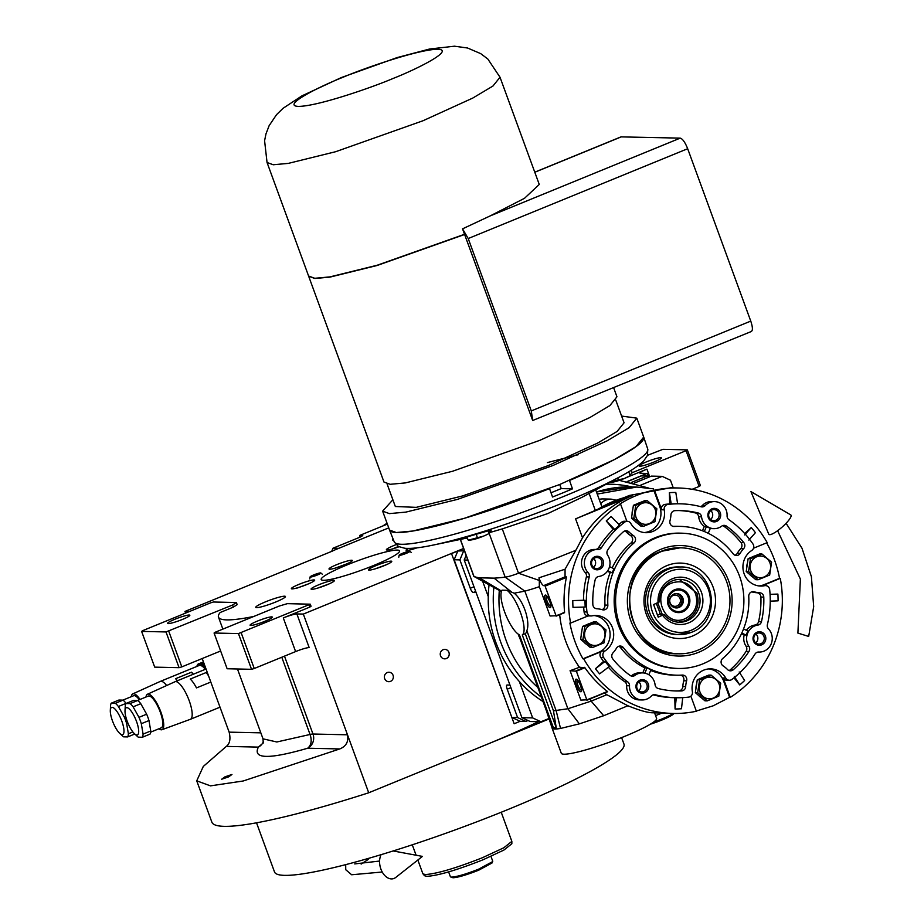 <?xml version="1.0" encoding="UTF-8"?>
<svg xmlns="http://www.w3.org/2000/svg" width="924" height="924" viewBox="0 0 924 924"><rect width="100%" height="100%" fill="white"/><g stroke="black" fill="none" stroke-linecap="round" stroke-linejoin="round"><path stroke-width="1.39" d="M275.629 602.044A15.789 1.917 -20.1 0 0 285.435 596.5A15.789 1.917 -20.1 0 0 265.581 601.813A15.789 1.917 -20.1 0 0 255.775 607.357A15.789 1.917 -20.1 0 0 275.629 602.044M296.87 613.94L309.17 647.574A11.273 1.374 -20.1 0 0 295.611 651.582L283.298 617.937A11.273 1.374 159.9 0 1 296.87 613.94L303.326 614.079L368.711 792.78A227.789 27.662 159.9 0 1 211.862 822.164L196.731 780.838L203.292 766.458L226.322 746.396C229.845 743.739 230.792 738.981 229.14 732.143L202.206 658.535M631.358 482.467L647.1 476.022L641.36 475.895L627.384 481.612L646.996 473.434L627.13 481.566L646.996 473.434L640.54 473.296A11.273 1.374 159.9 0 1 639.916 473.088A11.273 1.374 159.9 0 1 646.927 469.126L649.734 476.807M528.054 720.535L525.883 721.425L520.143 721.298L514.16 723.746L451.478 553.453L463.617 548.486L303.326 614.079M619.426 480.376L620.05 480.122M628.297 476.749L646.927 469.126M189.408 611.526L184.962 611.434L332.813 550.923M236.394 602.517L213.432 602.009L210.73 602.806L142.897 630.572L141.615 631.404L166.008 631.947L232.559 605.024L236.394 602.517L237.156 604.619L233.333 607.126L220.178 612.496A151.109 18.353 -20.1 0 0 218.48 617.116A151.109 18.353 -20.1 0 0 253.834 616.435M310.279 604.181L287.318 603.661L279.187 606.063L215.338 632.189L214.068 633.021L238.45 633.575L310.279 604.181L311.042 606.283L309.771 607.114L283.298 617.937M393.15 539.166A9.021 1.097 -20.1 0 0 392.481 539.916A9.021 1.097 -20.1 0 0 392.977 540.078L393.52 540.09M326.68 584.938A12.405 1.502 -20.1 0 0 334.384 580.595A12.405 1.502 -20.1 0 0 318.792 584.765A12.405 1.502 -20.1 0 0 311.088 589.119A12.405 1.502 -20.1 0 0 326.68 584.938M306.953 584.499A12.405 1.502 -20.1 0 0 314.657 580.145A12.405 1.502 -20.1 0 0 299.064 584.326A12.405 1.502 -20.1 0 0 291.36 588.669A12.405 1.502 -20.1 0 0 306.953 584.499M344.606 564.83A12.405 1.502 -20.1 0 0 352.31 560.487A12.405 1.502 -20.1 0 0 336.706 564.656A12.405 1.502 -20.1 0 0 329.002 569.011A12.405 1.502 -20.1 0 0 344.606 564.83M396.026 544.663A12.405 1.502 -20.1 0 0 394.086 545.437A12.405 1.502 -20.1 0 0 386.382 549.78A12.405 1.502 -20.1 0 0 398.96 546.777M408.304 548.429A12.405 1.502 -20.1 0 0 406.11 550.23A12.405 1.502 -20.1 0 0 417.013 547.828M384.049 565.719A12.405 1.502 -20.1 0 0 391.753 561.365A12.405 1.502 -20.1 0 0 376.16 565.546A12.405 1.502 -20.1 0 0 368.457 569.889A12.405 1.502 -20.1 0 0 384.049 565.719M347.112 564.887A41.719 5.07 -20.1 0 0 321.194 579.521A41.719 5.07 -20.1 0 0 373.654 565.488A41.719 5.07 -20.1 0 0 399.561 550.843A41.719 5.07 -20.1 0 0 347.112 564.887M390.482 681.381A4.736 4.493 91.3 0 0 388.981 672.233A4.736 4.493 91.3 0 0 384.453 677.789A4.736 4.493 91.3 0 0 390.482 681.381M446.35 658.523A4.736 4.493 91.3 0 0 444.837 649.376A4.736 4.493 91.3 0 0 440.309 654.931A4.736 4.493 91.3 0 0 446.35 658.523M549.318 718.86L368.711 792.78M631.242 470.235L632.155 472.73L686.058 450.693L699.133 486.44L692.145 489.293M686.058 450.693L687.329 449.861L662.947 449.318L647.539 455.313M184.962 611.434L185.574 613.097M232.559 605.024L233.333 607.126M168.722 631.15L181.797 666.885L220.64 650.993M281.785 657.241L310.048 734.476L276.83 741.984L263.017 738.842L263.225 743.058M308.997 605.012L309.771 607.114M241.164 632.767L254.25 668.514L295.611 651.582M254.25 668.514L251.536 669.311L227.142 668.757L214.068 633.021M284.477 656.132L312.97 734.026L347.493 734.799C348.729 741.625 346.154 746.338 339.766 748.937L243.208 780.988L210.499 785.862L196.731 780.838M687.329 449.861L700.415 485.597L699.133 486.44M653.996 462.035A11.839 1.444 159.9 0 1 639.119 466.019A11.839 1.444 159.9 0 1 646.465 461.861A11.839 1.444 159.9 0 1 661.353 457.877A11.839 1.444 159.9 0 1 653.996 462.035M181.797 666.885L179.083 667.682L154.701 667.14L141.615 631.404M182.478 619.403A11.839 1.444 159.9 0 1 167.59 623.388A11.839 1.444 159.9 0 1 174.948 619.23A11.839 1.444 159.9 0 1 189.836 615.245A11.839 1.444 159.9 0 1 182.478 619.403M166.008 631.947L179.083 667.682M339.766 748.937L307.704 748.221A11.273 10.695 -88.7 0 0 312.97 734.026A11.273 1.374 -20.1 0 0 310.048 734.476C312.116 740.54 311.33 745.125 307.704 748.221C268.872 759.47 252.437 759.101 258.385 747.112L226.322 746.396M263.259 742.954L258.385 747.112A11.273 10.695 -88.7 0 0 263.479 741.487M264.969 621.251A11.839 1.444 159.9 0 1 250.092 625.236A11.839 1.444 159.9 0 1 257.438 621.078A11.839 1.444 159.9 0 1 272.326 617.093A11.839 1.444 159.9 0 1 264.969 621.251M238.45 633.575L251.536 669.311M225.017 776.807L231.947 774.474L228.598 776.888L221.679 779.221L225.017 776.807M538.484 721.702A186.059 22.592 159.9 0 1 484.95 745.206M621.609 737.606L623.966 744.063A186.059 22.592 159.9 0 1 508.419 809.332A186.059 22.592 159.9 0 1 274.509 871.944L256.526 822.81M490.979 856.398L492.735 861.214L492.018 863.004L478.759 870.165C466.839 874.866 458.258 877.407 452.991 877.777L450.381 876.714L448.614 871.898M492.688 861.584L478.736 869.126C466.193 874.069 457.149 876.737 451.605 877.13L450.658 876.968M511.85 843.739L503.88 850.08L482.894 859.84C457.01 870.05 438.357 875.559 426.923 876.356L424.52 875.721L422.846 873.677L417.844 860.013M501.235 812.242L511.85 841.383L503.742 847.816L482.386 857.738C456.052 868.133 437.064 873.734 425.433 874.543L422.984 873.896M398.394 546.488L392.619 548.891M346.974 563.813L335.239 568.11M309.806 583.367L296.662 588.241M329.048 583.922L317.325 588.218M386.428 564.703L374.694 568.999M415.315 548.013L412.347 549.33M399.145 555.208A5.729 0.693 -20.1 0 1 402.702 553.245A5.729 0.693 159.9 0 1 409.863 551.282A5.729 0.693 159.9 0 1 406.341 553.326A5.729 0.693 -20.1 0 1 399.145 555.208L398.775 557.23M405.705 553.314L408.015 552.009L403.338 553.257L401.028 554.562L405.705 553.314M320.836 572.972A5.729 0.693 -20.1 0 1 317.313 575.017A5.729 0.693 159.9 0 1 310.106 576.888A5.729 0.693 159.9 0 1 313.675 574.936A5.729 0.693 -20.1 0 1 320.836 572.972L322.43 574.289M314.31 574.947L312 576.253L316.678 575.005L318.988 573.7L314.31 574.947M520.143 721.298L511.85 717.44L517.59 717.567L507.195 689.189A4.516 1.328 67.7 0 1 506.929 685.042A4.516 1.328 67.7 0 1 507.091 685.007L509.967 685.077L476.114 592.573L473.25 592.515A4.516 1.328 67.7 0 1 470.27 588.276L459.886 559.898L454.146 559.759L457.819 551.004L463.663 548.625L451.836 553.453M457.819 551.004L464.449 550.773M511.85 717.44L454.146 559.759M649.226 477.015L647.1 476.022M463.559 551.131L459.886 559.898M517.59 717.567L525.883 721.425M647.354 473.446L648.533 476.692M514.16 723.746L451.478 553.453M332.767 550.785L388.75 527.881L338.75 548.336L333.01 548.209L359.944 537.191L362.751 535.608L359.632 535.458L360.221 537.075M387.364 524.104L359.632 535.458M331.681 551.385L333.01 548.209M656.317 603.453L658.281 608.512C659.851 612.196 660.233 614.148 659.401 614.379L659.644 614.333M695.622 593.843C690.644 583.402 682.813 579.764 672.129 582.917C649.849 590.759 663.732 628.713 685.204 618.653C695.114 613.386 698.59 605.116 695.622 593.843M678.355 622.187L685.261 620.743C696.338 614.853 700.219 605.601 696.904 593.012L679.313 579.394M657.726 602.875L662.277 614.437M674.624 589.755A11.839 11.227 91.3 0 0 668.191 605.07A11.839 11.227 91.3 0 0 682.709 611.827A11.839 11.227 91.3 0 0 689.142 596.5A11.839 11.227 91.3 0 0 674.624 589.755M682.178 610.88A10.822 10.268 -88.7 0 1 668.907 604.7A10.822 10.268 -88.7 0 1 674.786 590.69A10.822 10.268 91.3 0 1 688.057 596.869A10.822 10.268 91.3 0 1 682.178 610.88M678.955 607.461A7.219 6.838 -88.7 0 1 669.75 601.998A7.219 6.838 -88.7 0 1 674.035 594.016A7.219 6.838 91.3 0 1 683.229 599.48A7.219 6.838 91.3 0 1 678.955 607.461M675.952 593.543A7.219 6.838 91.3 0 1 677.546 607.438A7.219 6.838 -88.7 0 1 675.629 607.9M677.003 605.959A5.636 5.348 91.3 0 0 675.201 595.068A5.636 5.348 91.3 0 0 673.157 595.449A5.636 5.348 -88.7 0 0 674.959 606.34A5.636 5.348 -88.7 0 0 677.003 605.959M549.168 718.398L540.944 721.76L530.18 721.517L521.887 717.659L464.195 559.99L466.135 555.37M634.187 483.16L651.408 476.114L662.173 476.357L640.782 485.112M662.173 476.357L670.466 480.214L673.261 487.872M521.887 717.659L532.651 717.902L540.944 721.76M532.651 717.902L519.334 681.531M488.265 596.604L482.455 580.746M464.195 559.99L467.856 560.071M808.408 636.359L797.897 633.09L808.408 636.359M769.68 534.673A14.657 3.234 138.8 0 1 768.745 534.164L750.946 491.603L790.759 514.911A14.657 3.234 138.8 0 1 783.725 525.629A14.657 3.234 138.8 0 1 769.68 534.673M393.139 850.958L422.43 856.398L395.749 877.442A14.657 9.725 -103.9 0 1 380.907 869.103A14.657 9.725 -103.9 0 1 381.104 854.654M369.057 858.223A5.636 4.747 58.9 0 1 367.486 859.932L361.145 864.079M672.429 580.838A21.425 20.316 -88.7 0 1 680.226 579.394A21.425 20.316 -88.7 0 1 699.757 597.089A21.425 20.316 -88.7 0 1 687.052 620.778A21.425 20.316 -88.7 0 1 679.267 622.233A21.425 20.316 -88.7 0 1 664.067 614.483L658.235 617.174L653.615 604.562L659.447 601.859A21.425 20.316 -88.7 0 1 672.429 580.838M662.693 615.349A23.678 22.453 91.3 0 0 688.542 622.903A23.678 22.453 91.3 0 0 701.408 592.249A23.678 22.453 91.3 0 0 672.383 578.759A23.678 22.453 91.3 0 0 658.073 602.737M612.196 567.879A74.428 70.559 -88.7 0 1 631.08 542.942A4.516 4.274 91.3 0 0 630.63 535.597A25.941 24.59 -88.7 0 1 626.229 531.97A4.516 4.274 91.3 0 0 624.751 530.965M624.555 531.046A4.516 4.274 -88.7 0 1 629.105 532.028A25.941 24.59 91.3 0 0 633.506 535.666A4.516 4.274 -88.7 0 1 633.956 543.012A74.428 70.559 91.3 0 0 607.853 605.151A4.516 4.274 -88.7 0 1 602.39 609.748A25.941 24.59 91.3 0 0 596.881 608.766A4.516 4.274 -88.7 0 1 592.838 604.446A90.217 85.528 -88.7 0 1 595.148 579.902A4.516 4.274 -88.7 0 1 598.775 576.472A13.537 12.832 91.3 0 0 607.692 555.243A4.516 4.274 -88.7 0 1 607.657 550.115A90.217 85.528 -88.7 0 1 623.342 531.797A4.516 4.274 -88.7 0 1 624.555 531.046M642.792 672.903L644.894 667.879A74.428 70.559 -88.7 0 1 620.558 647.643A4.516 4.274 91.3 0 0 618.768 646.269M618.572 646.338A4.516 4.274 -88.7 0 1 623.434 647.701A74.428 70.559 91.3 0 0 676.645 675.19A74.428 70.559 91.3 0 0 682.282 675.074A4.516 4.274 -88.7 0 1 686.624 680.826A25.941 24.59 91.3 0 0 685.677 686.648A4.516 4.274 -88.7 0 1 681.577 690.921A90.217 85.528 -88.7 0 1 676.287 690.967A90.217 85.528 -88.7 0 1 658.315 688.542A4.516 4.274 -88.7 0 1 655.07 684.719A13.537 12.832 91.3 0 0 642.642 672.903A13.537 12.832 91.3 0 0 637.722 673.815A13.537 12.832 91.3 0 0 634.973 675.375A4.516 4.274 -88.7 0 1 630.099 675.421A90.217 85.528 -88.7 0 1 612.774 658.916A4.516 4.274 -88.7 0 1 613.005 652.841A25.941 24.59 91.3 0 0 616.458 648.198A4.516 4.274 -88.7 0 1 618.572 646.338M630.988 675.906A4.516 4.274 91.3 0 0 632.097 675.305A13.537 12.832 -88.7 0 1 634.857 673.758A13.537 12.832 -88.7 0 1 639.778 672.834L642.642 672.903M751.489 591.938A4.516 4.274 -88.7 0 1 754.227 591.81A25.941 24.59 91.3 0 0 759.736 592.792A4.516 4.274 -88.7 0 1 763.778 597.112A90.217 85.528 -88.7 0 1 761.468 621.656A4.516 4.274 -88.7 0 1 757.842 625.086A13.537 12.832 91.3 0 0 754.816 625.894A13.537 12.832 91.3 0 0 748.925 646.315A4.516 4.274 -88.7 0 1 748.96 651.443A90.217 85.528 -88.7 0 1 733.263 669.761A4.516 4.274 -88.7 0 1 727.511 669.53A25.941 24.59 91.3 0 0 723.111 665.892A4.516 4.274 -88.7 0 1 722.66 658.546A74.428 70.559 91.3 0 0 748.752 596.407A4.516 4.274 -88.7 0 1 751.489 591.938M746.349 630.284A13.537 12.832 -88.7 0 1 751.94 625.837A13.537 12.832 -88.7 0 1 754.966 625.028A4.516 4.274 91.3 0 0 758.592 621.598A90.217 85.528 91.3 0 0 760.902 597.054A4.516 4.274 91.3 0 0 756.871 592.734A25.941 24.59 -88.7 0 1 751.72 591.857M741.799 633.09L746.28 635.181A13.537 12.832 -88.7 0 1 748.013 631.057L743.543 628.978M746.28 635.181L741.429 633.876M728.99 670.524A4.516 4.274 91.3 0 0 730.399 669.692A90.217 85.528 91.3 0 0 746.084 651.385A4.516 4.274 91.3 0 0 746.061 646.246A13.537 12.832 -88.7 0 1 744.132 635.135M673.665 510.949A4.516 4.274 -88.7 0 1 675.04 510.649A90.217 85.528 -88.7 0 1 680.33 510.591A90.217 85.528 -88.7 0 1 698.301 513.016A4.516 4.274 -88.7 0 1 701.547 516.839A13.537 12.832 91.3 0 0 713.975 528.655A13.537 12.832 91.3 0 0 721.644 526.183A4.516 4.274 -88.7 0 1 726.507 526.137A90.217 85.528 -88.7 0 1 743.843 542.642A4.516 4.274 -88.7 0 1 743.601 548.717A25.941 24.59 91.3 0 0 740.147 553.361A4.516 4.274 -88.7 0 1 733.182 553.857A74.428 70.559 91.3 0 0 679.972 526.368A74.428 70.559 91.3 0 0 674.335 526.484A4.516 4.274 -88.7 0 1 669.992 520.732A25.941 24.59 91.3 0 0 670.928 514.911A4.516 4.274 -88.7 0 1 673.665 510.949M734.984 555.232A4.516 4.274 91.3 0 0 737.283 553.303A25.941 24.59 -88.7 0 1 740.736 548.648A4.516 4.274 91.3 0 0 740.967 542.584A90.217 85.528 91.3 0 0 723.642 526.079A4.516 4.274 91.3 0 0 722.764 525.594M603.684 505.971A106.006 100.497 -88.7 0 1 613.455 501.328A106.006 100.497 -88.7 0 1 623.631 497.805M757.045 652.332A4.516 4.274 -88.7 0 1 758.789 652.032A13.537 12.832 91.3 0 0 759.124 652.044A13.537 12.832 91.3 0 0 771.217 643.809A13.537 12.832 91.3 0 0 768.491 628.921A4.516 4.274 -88.7 0 1 767.382 624.612A96.974 91.938 91.3 0 0 769.669 589.604A4.516 4.274 91.3 0 0 764.587 585.701A19.173 18.18 -88.7 0 1 760.671 586.059A19.173 18.18 -88.7 0 1 743.531 571.864A19.173 18.18 -88.7 0 1 751.709 550.508A4.516 4.274 91.3 0 0 752.979 544.005A96.974 91.938 91.3 0 0 729.001 519.75A4.516 4.274 -88.7 0 1 727.084 515.765A13.537 12.832 91.3 0 0 714.575 501.605A13.537 12.832 91.3 0 0 709.655 502.517A13.537 12.832 91.3 0 0 705.197 505.59A4.516 4.274 -88.7 0 1 701.12 506.779A96.974 91.938 91.3 0 0 680.48 503.823A96.974 91.938 91.3 0 0 667.936 504.446A4.516 4.274 91.3 0 0 664.217 509.805A19.173 18.18 -88.7 0 1 652.921 531.404A19.173 18.18 -88.7 0 1 645.945 532.698A19.173 18.18 -88.7 0 1 630.815 523.481A4.516 4.274 91.3 0 0 624.659 522.152A96.974 91.938 91.3 0 0 601.605 547.505A4.516 4.274 -88.7 0 1 597.828 549.526A13.537 12.832 91.3 0 0 597.493 549.514A13.537 12.832 91.3 0 0 592.573 550.438A13.537 12.832 91.3 0 0 588.114 572.637A4.516 4.274 -88.7 0 1 589.235 576.946A96.974 91.938 91.3 0 0 586.948 611.954A4.516 4.274 91.3 0 0 592.018 615.858A19.173 18.18 -88.7 0 1 595.945 615.5A19.173 18.18 -88.7 0 1 613.086 629.694A19.173 18.18 -88.7 0 1 604.897 651.05A4.516 4.274 91.3 0 0 603.638 657.553A96.974 91.938 91.3 0 0 627.615 681.808A4.516 4.274 -88.7 0 1 629.521 685.793A13.537 12.832 91.3 0 0 642.041 699.953A13.537 12.832 91.3 0 0 651.408 695.968A4.516 4.274 -88.7 0 1 655.497 694.779A96.974 91.938 91.3 0 0 676.137 697.736A96.974 91.938 91.3 0 0 688.68 697.112A4.516 4.274 91.3 0 0 692.399 691.753A19.173 18.18 -88.7 0 1 710.66 668.861A19.173 18.18 -88.7 0 1 725.802 678.089A4.516 4.274 91.3 0 0 731.958 679.406A96.974 91.938 91.3 0 0 755.012 654.053A4.516 4.274 -88.7 0 1 757.045 652.332M700.588 506.641A4.516 4.274 91.3 0 0 702.332 505.52A13.537 12.832 -88.7 0 1 706.791 502.448A13.537 12.832 -88.7 0 1 711.711 501.536L714.575 501.605M556.236 727.708L522.279 634.915A24.809 7.3 -112.3 0 0 520.997 613.963A24.809 7.3 -112.3 0 0 507.022 590.286L501.986 590.17A24.809 7.3 -112.3 0 0 504.643 611.965A24.809 7.3 -112.3 0 0 519.415 634.846L553.372 727.638L556.236 727.708L553.464 710.822L525.248 633.702A24.809 7.3 67.7 0 0 526.842 630.665C530.307 622.591 524.335 601.409 514.171 593.208L524.855 591.129A33.807 4.1 -20.1 0 0 539.339 586.671L539.304 580.445L518.514 573.238A13.537 1.64 159.9 0 1 505.185 577.165A293.197 35.586 159.9 0 1 494.063 578.147L479.394 577.823A293.197 35.597 159.9 0 1 473.977 576.461A13.537 1.64 159.9 0 1 473.954 576.449A13.537 1.64 159.9 0 1 473.793 576.299L460.302 539.431M644.155 532.571A19.173 18.18 91.3 0 0 649.329 531.323A19.173 18.18 91.3 0 0 659.748 506.514L653.776 490.17L654.492 490.194L660.464 506.525A19.173 18.18 -88.7 0 1 661.353 509.748A4.516 4.274 -88.7 0 1 665.061 504.389A96.974 91.938 -88.7 0 1 669.681 503.938L669.392 492.665A108.258 102.633 -88.7 0 1 675.802 492.457L677.627 503.776A96.974 91.938 -88.7 0 0 671.217 503.973L669.681 503.938M583.494 600.254L585.019 600.288A96.974 91.938 -88.7 0 0 585.204 607.045L572.984 607.357A108.258 102.633 -88.7 0 1 572.799 600.588L583.494 600.254A96.974 91.938 -88.7 0 1 586.37 576.888A4.516 4.274 91.3 0 0 585.25 572.58A13.537 12.832 -88.7 0 1 589.708 550.369A13.537 12.832 -88.7 0 1 594.617 549.457L597.493 549.514M539.304 580.445L539.004 577.789L565.061 569.219L565.061 576.865L566.343 576.888L543.624 585.631L565.061 576.865M543.624 585.631A6.768 1.987 67.7 0 1 539.512 579.36A6.768 1.987 67.7 0 1 539.004 577.789M565.061 569.219L575.825 550.3L518.514 573.238L502.286 528.886L547.874 513.536L581.901 497.355L620.258 476.576A129.499 15.731 -20.1 0 0 623.619 474.728M575.825 550.3L582.513 537.768L575.594 518.861A293.197 35.609 159.9 0 0 595.31 510.383A13.537 1.64 159.9 0 0 601.674 506.791L629.44 495.437L670.431 487.803L677.962 487.976A112.763 106.907 91.3 0 0 654.492 490.194M654.55 712.808L656.594 718.398A50.739 6.168 159.9 0 1 625.086 736.197A50.739 6.168 159.9 0 1 561.295 753.279L552.055 728.054M547.147 710.625L546.153 710.071L552.182 728.262C553.002 729.198 555.786 729.255 560.533 728.447L579.383 723.862L603.684 715.719L627.904 705.763C638.484 710.013 646.315 712.346 651.385 712.739L672.915 713.455A112.763 106.907 91.3 0 0 696.384 711.237L690.863 696.153M582.513 537.768A112.763 106.907 -88.7 0 1 632.663 495.507L575.594 518.861M564.506 612.693L556.086 616.146L564.587 612.242A112.763 106.907 -88.7 0 1 566.377 577.419L566.343 576.888M564.495 612.704L556.063 615.731L544.917 585.666M579.452 667.244L578.851 667.498A33.807 4.1 159.9 0 1 570.073 670.674L576.368 671.228L586.832 699.826L607.622 691.73L586.867 700.23L607.357 691.418A112.763 106.907 -88.7 0 1 584.904 667.74L579.452 667.244A112.763 106.907 -88.7 0 1 577.939 665.026C567.775 649.988 561.711 633.414 559.748 615.303A112.763 106.907 -88.7 0 1 559.667 614.679M627.904 705.763L606.814 694.721A112.763 106.907 -88.7 0 1 604.458 693.035M695.668 711.226L713.189 705.809L729.59 697.343L723.608 681A19.173 18.18 91.3 0 0 708.87 668.907M653.776 490.17A112.763 106.907 91.3 0 0 636.255 495.587A112.763 106.907 91.3 0 0 619.854 504.054L620.57 504.065A112.763 106.907 91.3 0 0 570.605 623.076L569.889 623.065A112.763 106.907 91.3 0 0 582.963 658.8L583.679 658.812A112.763 106.907 91.3 0 0 672.915 713.455M626.922 706.202L626.853 705.301M606.814 694.721L591.152 701.131L567.902 708.754L553.464 710.822M603.684 715.719L591.152 701.131L590.309 698.821M579.383 723.862L567.902 708.754L524.855 591.129L505.185 577.165L489.189 533.425M560.533 728.447L556.202 710.879L526.842 630.665M552.182 728.262L549.283 716.481M546.153 710.071L518.399 634.268M599.191 499.41A14.657 13.895 -88.7 0 1 602.979 498.937L611.087 499.122A14.657 13.895 91.3 0 0 600.739 503.638M653.545 488.842L636.717 487.052L597.239 494.074M539.339 586.671L550.08 616.008L556.063 615.731M578.851 667.498L577.939 665.026M586.832 699.826L580.85 700.103L570.073 670.674M753.51 548.221L767.197 542.619A112.763 106.907 91.3 0 0 677.962 487.976M758.881 585.932A19.173 18.18 91.3 0 0 764.056 584.684L779.556 578.343A112.763 106.907 91.3 0 0 766.62 542.85M779.556 578.343L780.272 578.355A112.763 106.907 91.3 0 1 730.306 697.354L729.59 697.343M704.065 677.003A11.273 10.695 91.3 0 0 702.806 677.431A11.273 10.695 91.3 0 0 701.593 678.02M696.627 684.037A11.273 10.695 91.3 0 0 695.968 688.472M698.717 695.529A11.273 10.695 91.3 0 0 701.316 697.736M682.721 697.516L681.485 708.766A108.258 102.633 -88.7 0 1 675.074 708.974L674.774 697.701M676.137 697.736L673.261 697.666A96.974 91.938 -88.7 0 1 653.153 694.86M642.041 699.953L639.165 699.895A13.537 12.832 -88.7 0 1 626.657 685.724A4.516 4.274 91.3 0 0 624.74 681.75A96.974 91.938 -88.7 0 1 608.373 667.22M603.568 661.388L605.093 661.422A96.974 91.938 -88.7 0 0 609.274 666.539L599.618 673.873A108.258 102.633 -88.7 0 1 595.449 668.745L603.568 661.388A96.974 91.938 -88.7 0 1 600.773 657.484A4.516 4.274 -88.7 0 1 602.032 650.993A19.173 18.18 -88.7 0 1 599.179 652.471L583.679 658.812M582.963 658.8L598.463 652.448A19.173 18.18 91.3 0 0 609.967 632.189A19.173 18.18 91.3 0 0 594.144 615.546M589.35 623.642A11.273 10.695 91.3 0 0 588.08 624.07A11.273 10.695 91.3 0 0 586.879 624.659M581.901 630.676A11.273 10.695 91.3 0 0 581.242 635.111M583.991 642.168A11.273 10.695 91.3 0 0 586.59 644.375M588.727 615.892A19.173 18.18 -88.7 0 0 586.105 616.724L570.605 623.076M591.094 615.95L588.23 615.881A4.516 4.274 -88.7 0 1 584.083 611.896A96.974 91.938 -88.7 0 1 583.679 607.091M595.287 549.468A4.516 4.274 91.3 0 0 598.729 547.435A96.974 91.938 -88.7 0 1 613.224 529.475L606.26 520.928A108.258 102.633 -88.7 0 1 611.134 516.504L619.611 525.098A96.974 91.938 -88.7 0 0 614.749 529.51L613.224 529.475M618.907 524.382A96.974 91.938 -88.7 0 1 621.794 522.095A4.516 4.274 -88.7 0 1 624.393 521.24L627.257 521.309M626.899 521.298A19.173 18.18 -88.7 0 1 626.553 520.408L620.57 504.065M640.216 502.517A11.273 10.695 91.3 0 0 638.946 502.945A11.273 10.695 91.3 0 0 637.745 503.534M632.767 509.551A11.273 10.695 91.3 0 0 632.108 513.987M634.857 521.032A11.273 10.695 91.3 0 0 637.456 523.238M522.279 634.915L525.248 633.702M501.374 591.568L473.977 576.461L460.418 539.397M466.978 536.948L488.611 530.699L491.083 530.78M502.286 528.886L490.529 532.316M744.686 533.506L751.258 527.558A108.258 102.633 -88.7 0 1 755.428 532.686L748.833 540.078M754.931 555.878A11.273 10.695 91.3 0 0 753.672 556.306A11.273 10.695 91.3 0 0 752.459 556.895M747.493 562.912A11.273 10.695 91.3 0 0 746.835 567.348M749.583 574.393A11.273 10.695 91.3 0 0 752.182 576.599M765.511 585.62L762.646 585.55A4.516 4.274 -88.7 0 0 761.722 585.631A19.173 18.18 -88.7 0 0 764.772 584.696L780.272 578.355M770.062 594.328L777.893 594.074A108.258 102.633 -88.7 0 1 778.077 600.843L770.246 601.154M739.188 671.991L744.617 680.503A108.258 102.633 -88.7 0 1 739.743 684.927L733.968 677.823M729.359 680.249L726.483 680.191A4.516 4.274 -88.7 0 1 722.926 678.02A19.173 18.18 -88.7 0 1 724.324 681.023L730.306 697.354M676.31 697.724L675.074 708.974M605.093 661.422L595.449 668.745M585.019 600.288L572.799 600.588M606.26 520.928L614.749 529.51M507.022 590.286L514.171 593.208M511.838 592.215L494.063 578.147M501.536 591.094L479.394 577.823M661.746 713.143A21.425 2.599 159.9 0 1 660.302 713.744A21.425 2.599 159.9 0 1 655.566 715.592M669.392 492.665L671.217 503.973M751.258 527.558L744.663 534.95M777.893 594.074L770.062 594.398M734.314 676.403L739.743 684.927M707.287 700.866L704.954 700.819L695.345 692.665L697.262 679.798L708.777 675.086L711.11 675.132L720.708 683.286L718.803 696.153L707.287 700.866L697.678 692.711L699.584 679.845L711.11 675.132M678.228 668.456L676.795 668.422A67.66 64.149 -88.7 0 1 615.107 612.531A67.66 64.149 -88.7 0 1 655.231 537.71A67.66 64.149 -88.7 0 1 679.821 533.136L681.254 533.171A67.66 64.149 91.3 0 0 656.664 537.745A67.66 64.149 91.3 0 0 616.539 612.566A67.66 64.149 91.3 0 0 678.228 668.456A67.66 64.149 91.3 0 0 702.817 663.882A67.66 64.149 91.3 0 0 742.942 589.062A67.66 64.149 91.3 0 0 681.254 533.171M711.965 508.824A6.768 6.41 -88.7 0 1 720.258 512.681A6.768 6.41 -88.7 0 1 716.585 521.436A6.768 6.41 -88.7 0 1 708.292 517.579A6.768 6.41 -88.7 0 1 711.965 508.824M757.114 632.201A6.768 6.41 -88.7 0 1 765.407 636.059A6.768 6.41 -88.7 0 1 761.734 644.813A6.768 6.41 -88.7 0 1 753.441 640.956A6.768 6.41 -88.7 0 1 757.114 632.201M640.032 680.122A6.768 6.41 -88.7 0 1 648.325 683.979A6.768 6.41 -88.7 0 1 644.652 692.734A6.768 6.41 -88.7 0 1 636.359 688.877A6.768 6.41 -88.7 0 1 640.032 680.122M594.883 556.745A6.768 6.41 -88.7 0 1 603.176 560.602A6.768 6.41 -88.7 0 1 599.491 569.357A6.768 6.41 -88.7 0 1 591.198 565.5A6.768 6.41 -88.7 0 1 594.883 556.745M592.561 647.505L590.228 647.458L580.63 639.304L581.577 632.871L582.536 626.437L594.051 621.713L596.384 621.771L605.994 629.925L604.077 642.792L592.561 647.505L582.952 639.35L584.869 626.484L596.384 621.771M643.427 526.38L641.094 526.322L631.496 518.168L632.443 511.734L633.402 505.301L644.917 500.589L647.25 500.646L656.86 508.801L654.943 521.667L643.427 526.38L633.818 518.225L635.735 505.359L647.25 500.646M552.54 497.02A135.054 16.401 -20.1 0 0 562.67 492.942A135.066 16.401 -20.1 0 0 572.487 488.854L569.496 480.445A135.32 16.436 -20.1 0 0 643.716 437.11L647.736 449.052A134.985 16.389 159.9 0 1 563.894 496.361A134.985 16.389 159.9 0 1 394.213 541.834L389.57 530.122A135.32 16.436 -20.1 0 0 549.537 488.611L552.54 497.02M758.154 579.741L755.82 579.683L746.211 571.529L748.128 558.662L759.644 553.95L761.977 554.007L771.575 562.162L769.669 575.028L758.154 579.741L748.544 571.586L750.45 558.72L761.977 554.007M695.345 692.665L697.678 692.711M697.262 679.798L699.584 679.845M702.459 530.792L704.319 526.368A13.537 12.832 -88.7 0 1 698.671 516.77A4.516 4.274 91.3 0 0 695.437 512.959A90.217 85.528 91.3 0 0 678.897 510.568M704.319 526.368L706.479 526.414L704.331 531.531M708.246 533.31L710.383 528.228A13.537 12.832 -88.7 0 1 706.479 526.414M713.975 528.655L711.099 528.597A13.537 12.832 -88.7 0 1 710.256 528.54M672.995 526.345A74.428 70.559 -88.7 0 1 677.107 526.31L679.972 526.368M674.855 690.921A90.217 85.528 91.3 0 0 678.713 690.852A4.516 4.274 91.3 0 0 682.813 686.578A25.941 24.59 -88.7 0 1 683.76 680.769A4.516 4.274 91.3 0 0 680.757 675.155M676.645 675.19L673.769 675.121A74.428 70.559 -88.7 0 1 650.658 670.466M644.894 667.879L647.043 667.925L644.86 673.157M648.856 674.751L650.958 669.75A74.428 70.559 -88.7 0 1 647.043 667.925M607.726 570.732L612.254 572.834A74.428 70.559 -88.7 0 1 613.986 568.71L609.551 566.643M612.254 572.834L607.218 571.448M602.032 609.644A4.516 4.274 91.3 0 0 604.989 605.081A74.428 70.559 -88.7 0 1 610.094 572.788M712 509.956A5.544 5.255 -88.7 0 1 719.068 514.16A5.544 5.255 -88.7 0 1 713.767 520.662A5.544 5.255 -88.7 0 1 712 509.956M757.149 633.333A5.544 5.255 -88.7 0 1 764.217 637.537A5.544 5.255 -88.7 0 1 758.916 644.051A5.544 5.255 -88.7 0 1 757.149 633.333M640.055 681.254A5.544 5.255 -88.7 0 1 647.135 685.458A5.544 5.255 -88.7 0 1 641.822 691.961A5.544 5.255 -88.7 0 1 640.055 681.254M594.906 557.865A5.544 5.255 -88.7 0 1 601.974 562.081A5.544 5.255 -88.7 0 1 596.673 568.583A5.544 5.255 -88.7 0 1 594.906 557.865M580.63 639.304L582.952 639.35M582.536 626.437L584.869 626.484M631.496 518.168L633.818 518.225M633.402 505.301L635.735 505.359M673.099 713.455A20.293 2.46 159.9 0 1 661.861 718.988A20.293 2.46 159.9 0 1 653.534 722.129M572.487 488.854L561.238 488.6L551.027 492.781M559.736 484.499L561.238 488.6M746.211 571.529L748.544 571.586M748.128 558.662L750.45 558.72M705.821 677.916A10.822 10.256 91.3 0 0 699.942 691.926A10.822 10.256 91.3 0 0 713.212 698.094A10.822 10.256 91.3 0 0 719.091 684.095A10.822 10.256 91.3 0 0 705.821 677.916M710.775 510.66A5.544 5.255 -88.7 0 1 710.579 519.438M755.924 634.049A5.544 5.255 -88.7 0 1 755.728 642.815M638.842 681.958A5.544 5.255 -88.7 0 1 638.646 690.736M593.682 558.581A5.544 5.255 -88.7 0 1 593.485 567.348M591.106 624.555A10.822 10.256 91.3 0 0 585.227 638.565A10.822 10.256 91.3 0 0 598.486 644.733A10.822 10.256 91.3 0 0 604.365 630.734A10.822 10.256 91.3 0 0 591.106 624.555M641.972 503.43A10.822 10.256 91.3 0 0 636.093 517.44A10.822 10.256 91.3 0 0 649.353 523.608A10.822 10.256 91.3 0 0 655.231 509.598A10.822 10.256 91.3 0 0 641.972 503.43M673.827 713.467L673.758 713.617A19.173 2.333 159.9 0 1 661.896 720.027A19.173 2.333 159.9 0 1 650.288 724.231M519.507 637.271A7.334 6.953 -88.7 0 1 518.352 634.234M756.687 556.791A10.822 10.256 91.3 0 0 750.808 570.801A10.822 10.256 91.3 0 0 764.079 576.969A10.822 10.256 91.3 0 0 769.958 562.959A10.822 10.256 91.3 0 0 756.687 556.791M678.551 653.799A53.003 50.242 91.3 0 0 697.816 650.219A53.003 50.242 91.3 0 0 729.244 591.603A53.003 50.242 91.3 0 0 680.93 547.828A53.003 50.242 91.3 0 0 661.665 551.409A53.003 50.242 91.3 0 0 630.237 610.013A53.003 50.242 91.3 0 0 678.551 653.799L677.835 653.788C624.867 655.913 610.475 568.549 661.03 551.374L680.214 547.805A53.003 50.242 91.3 0 0 660.949 551.397M483.483 536.151L483.414 536.186C476.114 539.038 471.125 540.344 468.468 540.113L483.483 536.151M488.149 530.815L488.912 532.905L491.083 530.468M476.079 534.003L477.396 537.618M466.932 536.832L468.052 539.893M617.752 477.939L618.468 479.879L624.555 478.413L630.965 475.236L624.485 478.447C617.174 481.3 612.196 482.617 609.54 482.374M628.736 471.771L629.983 475.167L632.155 472.73M609.124 482.155L618.468 479.879M489.524 533.125A10.822 1.317 159.9 0 1 483.356 536.197A10.822 1.317 159.9 0 1 474.151 539.35M630.595 475.398A10.822 1.317 159.9 0 1 624.428 478.47A10.822 1.317 159.9 0 1 615.222 481.623M543.035 701.559A119.531 113.317 -88.7 0 1 489.108 584.453M666.874 565.638A37.734 35.77 -88.7 0 1 713.12 587.156A37.734 35.77 -88.7 0 1 692.619 635.989A37.734 35.77 -88.7 0 1 646.361 614.472A37.734 35.77 -88.7 0 1 666.874 565.638M680.503 566.99C714.564 565.742 723.735 621.263 691.371 632.328L676.83 634.58A33.83 32.074 -88.7 0 1 645.991 606.641A33.83 32.074 -88.7 0 1 666.054 569.23A33.83 32.074 -88.7 0 1 678.343 566.943L680.503 566.99A33.83 32.074 91.3 0 0 668.202 569.276A33.83 32.074 91.3 0 0 648.14 606.687A33.83 32.074 91.3 0 0 678.99 634.638A33.83 32.074 91.3 0 0 691.279 632.351M659.54 614.379L664.067 614.483M547.366 462.589L578.193 454.735M621.609 416.066L636.786 418.145L643.705 437.064L636.024 446.639L614.137 459.702L559.667 484.534L464.333 518.318L412.797 531.023L396.281 532.536L389.547 530.064L382.628 511.145L392.873 499.769M636.786 418.145L629.094 427.72L607.022 440.887L552.737 465.604L457.461 499.387L405.89 512.104L389.362 513.617L382.628 511.145M615.823 400.254L624.07 422.788L617.151 431.404L597.458 443.173L548.44 465.511L462.635 495.922L416.25 507.357L395.333 506.502L387.087 483.957M613.686 387.837L616.955 396.789L609.909 405.567L589.859 417.544L539.928 440.298L452.529 471.275L405.289 482.929L390.147 484.303L383.98 482.051L308.628 276.126M751.443 331.462L532.674 420.501L464.61 234.488L377.269 265.442L329.995 277.108L314.841 278.494L308.662 276.23M464.61 234.488L463.894 234.477M532.674 420.501L531.3 410.914L468.214 238.531L462.543 228.852L464.529 234.28L377.142 265.257L329.891 276.9L314.761 278.286L308.593 276.022L267.048 162.497L273.227 164.761L288.38 163.375L335.643 151.709L422.984 120.755L472.742 98.083L492.966 86.024L500.023 77.246L539.258 184.453L524.509 198.302L490.113 215.939L462.543 228.852M751.016 331.531C752.933 330.919 752.852 327.442 750.762 321.102L687.675 148.718C685.123 142.377 682.651 138.843 680.237 138.126L490.113 215.939M534.765 172.176L620.997 136.879L680.237 138.126M387.064 523.273A82.317 78.043 91.3 0 0 382.813 525.975M177.408 680.745A20.293 5.971 -112.3 0 0 175.56 678.713L191.522 672.187A20.293 5.971 -112.3 0 1 193.37 674.22M166.655 685.516A20.293 5.971 -112.3 0 0 160.326 681.392A20.293 5.971 -112.3 0 0 160.268 681.415L132.767 693.889A19.173 5.636 -112.3 0 0 131.254 696.696M205.336 669.322A20.293 5.971 -112.3 0 0 199.226 665.465L160.326 681.392M139.328 699.745A17.14 5.036 -112.3 0 0 133.587 695.749L122.857 700.138M112.474 720.893A14.657 4.308 -112.3 0 0 119.716 733.344A14.657 4.308 -112.3 0 0 121.806 721.101A14.657 4.308 -112.3 0 0 114.611 708.685A14.657 4.308 -112.3 0 0 110.314 710.383A14.657 4.308 -112.3 0 0 112.474 720.893M110.51 706.329A19.173 5.636 67.7 0 1 110.522 706.179A19.173 5.636 67.7 0 1 111.227 703.187L115.35 703.279A19.173 5.636 67.7 0 1 118.388 706.502L124.278 717.012A19.173 5.636 67.7 0 1 125.537 720.189A19.173 5.636 67.7 0 1 126.611 723.365L128.378 733.783A19.173 5.636 67.7 0 1 127.662 736.925L123.539 736.832A19.173 5.636 67.7 0 1 122.811 736.209L119.716 733.344M126.114 703.453L126.068 703.36A19.173 5.636 -112.3 0 0 123.019 700.138L118.896 700.046L111.227 703.187M123.019 700.138L115.35 703.279M126.068 703.36L118.388 706.502M125.722 716.423L124.278 717.012M127.824 722.868L126.611 723.365M132.848 731.947L128.378 733.783M134.777 734.003L127.662 736.925M140.032 699.456A19.173 5.636 -112.3 0 0 132.767 693.889M205.833 669.115L205.578 668.468A22.107 6.503 -112.3 0 0 205.521 668.399L204.909 667.636A22.107 6.503 -112.3 0 0 204.862 667.567L204.25 666.874A22.107 6.503 -112.3 0 0 204.204 666.816L203.603 666.181A22.107 6.503 -112.3 0 0 203.557 666.135L202.98 665.58A22.107 6.503 -112.3 0 0 202.922 665.534L202.356 665.049A22.107 6.503 -112.3 0 0 202.31 665.014L201.767 664.599A22.107 6.503 -112.3 0 0 201.721 664.575L201.189 664.24A22.107 6.503 -112.3 0 0 201.143 664.217L200.647 663.963A22.107 6.503 -112.3 0 0 200.6 663.94L200.127 663.779A22.107 6.503 -112.3 0 0 200.081 663.767L199.63 663.675A22.107 6.503 -112.3 0 0 199.596 663.663L199.607 664.287L199.168 663.663A22.107 6.503 -112.3 0 0 199.134 663.663L199.18 664.321L198.741 663.732A22.107 6.503 -112.3 0 0 198.706 663.744L198.775 664.437L198.348 663.894A22.107 6.503 -112.3 0 0 198.314 663.917L198.417 664.633L197.99 664.148A22.107 6.503 -112.3 0 0 197.967 664.171L198.094 664.922L197.678 664.483A22.107 6.503 -112.3 0 0 197.655 664.506L197.389 664.899A22.107 6.503 -112.3 0 0 197.378 664.934L197.159 665.407A22.107 6.503 -112.3 0 0 197.135 665.442L196.962 665.985A22.107 6.503 -112.3 0 0 196.951 666.042L197.043 666.366M203.43 661.896L199.134 663.663M203.442 661.907L199.168 663.663M203.499 662.092L199.63 663.675M203.592 662.323L200.081 663.767L203.603 662.346M203.73 662.704L200.647 663.963L203.719 662.67M203.869 663.097L201.143 664.217M203.881 663.143L201.189 664.24M204.077 663.651L201.767 664.599M204.273 664.206L202.31 665.014M204.296 664.252L202.356 665.049M204.539 664.934L202.98 665.58M204.793 665.626L203.557 666.135M204.816 665.684L203.603 666.181M205.116 666.516L204.25 666.874M205.093 666.447L204.204 666.816M204.527 664.876L202.922 665.534M204.065 663.617L201.721 664.575M203.499 662.069L199.596 663.663M193.047 674.347L191.522 672.187M210.811 682.051L196.489 687.906A20.293 5.971 -112.3 0 0 190.275 679.048L206.225 672.51A20.293 5.971 -112.3 0 1 208.05 674.508M158.94 728.759A19.173 5.636 -112.3 0 0 161.989 729.706L190.344 719.311A20.293 5.971 -112.3 0 0 190.402 719.288A20.293 5.971 -112.3 0 0 189.177 700.646A20.293 5.971 -112.3 0 0 175.029 681.716A20.293 5.971 -112.3 0 0 174.971 681.75L147.47 694.224A19.173 5.636 -112.3 0 0 145.957 697.031M161.989 729.706A19.173 5.636 -112.3 0 0 160.88 712.069A19.173 5.636 -112.3 0 0 147.47 694.224M150.647 732.154L161.284 727.8A17.14 5.036 -112.3 0 0 160.245 712.058A17.14 5.036 -112.3 0 0 148.302 696.072L137.56 700.473M127.189 721.228A14.657 4.308 -112.3 0 0 134.419 733.679A14.657 4.308 -112.3 0 0 136.509 721.436A14.657 4.308 -112.3 0 0 129.314 709.008A14.657 4.308 -112.3 0 0 125.017 710.718A14.657 4.308 -112.3 0 0 127.189 721.228M125.214 706.652A19.173 5.636 67.7 0 1 125.225 706.514A19.173 5.636 67.7 0 1 125.93 703.522L130.053 703.614A19.173 5.636 67.7 0 1 133.102 706.837L138.981 717.336A19.173 5.636 67.7 0 1 140.252 720.524A19.173 5.636 67.7 0 1 141.314 723.7L143.081 734.106A19.173 5.636 67.7 0 1 142.365 737.248L138.242 737.156A19.173 5.636 67.7 0 1 137.514 736.532L134.419 733.679M142.365 737.248L150.035 734.106A19.173 5.636 -112.3 0 0 150.751 730.976L148.983 720.558A19.173 5.636 -112.3 0 0 146.662 714.194L140.771 703.695A19.173 5.636 -112.3 0 0 137.722 700.473L133.61 700.38L125.93 703.522M137.722 700.473L130.053 703.614M140.771 703.695L133.102 706.837M146.662 714.194L138.981 717.336M148.983 720.558L141.314 723.7M150.751 730.976L143.081 734.106M208.501 675.756L206.225 672.51M260.834 732.847L229.14 732.143M475.721 591.499L473.25 592.515M473.989 586.752L470.27 588.276M507.195 689.189L510.914 687.664M626.229 531.97L629.105 532.028M620.558 647.643L623.434 647.701M632.097 675.305L634.973 675.375M752.021 591.764L754.227 591.81M746.061 646.246L748.925 646.315M723.642 526.079L726.507 526.137M702.332 505.52L705.197 505.59M660.464 506.525L659.748 506.514M661.353 509.748L664.217 509.805M585.25 572.58L588.114 572.637M653.58 694.744L655.497 694.779M589.119 493.439L595.31 510.383M596.488 492.007A112.763 106.907 -88.7 0 1 630.618 486.913L636.717 487.052M545.218 586.082L566.377 577.419M584.488 667.359L576.079 670.801M576.368 671.228L584.904 667.74M632.663 495.507L629.44 495.437M598.463 652.448L599.179 652.471M429.21 545.876A129.499 15.731 -20.1 0 0 432.963 545.114A129.499 15.731 -20.1 0 0 564.345 502.344A129.499 15.731 -20.1 0 0 620.258 476.576C631.323 470.651 639.154 465.407 643.751 460.857L647.528 455.359L647.736 449.052M549.93 601.409A6.768 1.987 67.7 0 1 550.092 607.669A6.768 1.987 67.7 0 1 545.634 601.316A6.768 1.987 67.7 0 1 545.472 595.056A6.768 1.987 67.7 0 1 549.93 601.409M580.711 685.504A6.768 1.987 67.7 0 1 580.861 691.764A6.768 1.987 67.7 0 1 576.403 685.412A6.768 1.987 67.7 0 1 576.241 679.152A6.768 1.987 67.7 0 1 580.711 685.504M764.772 584.696L764.056 584.684M723.608 681L724.324 681.023M722.926 678.02L725.802 678.089M626.657 685.724L629.521 685.793M624.74 681.75L627.615 681.808M600.773 657.484L603.638 657.553M602.032 650.993L604.897 651.05M584.083 611.896L586.948 611.954M586.37 576.888L589.235 576.946M598.729 547.435L601.605 547.505M621.794 522.095L624.659 522.152M665.061 504.389L667.936 504.446M761.722 585.631L764.587 585.701M550.75 606.213A5.636 1.663 67.7 0 1 546.985 600.912A5.636 1.663 67.7 0 1 546.5 595.83M581.519 690.309A5.636 1.663 67.7 0 1 577.754 685.007A5.636 1.663 67.7 0 1 577.269 679.925M698.671 516.77L701.547 516.839M740.967 542.584L743.843 542.642M740.736 548.648L743.601 548.717M737.283 553.303L740.147 553.361M673.654 526.472L674.335 526.484M695.437 512.959L698.301 513.016M756.871 592.734L759.736 592.792M760.902 597.054L763.778 597.112M758.592 621.598L761.468 621.656M754.966 625.028L757.842 625.086M746.084 651.385L748.96 651.443M730.399 669.692L733.263 669.761M683.76 680.769L686.624 680.826M682.813 686.578L685.677 686.648M678.713 690.852L681.577 690.921M630.63 535.597L633.506 535.666M631.08 542.942L633.956 543.012M604.989 605.081L607.853 605.151M660.891 549.306A55.255 52.379 -88.7 0 1 728.62 580.803A55.255 52.379 -88.7 0 1 698.59 652.321A55.255 52.379 -88.7 0 1 630.861 620.812A55.255 52.379 -88.7 0 1 660.891 549.306M499.307 590.355A115.026 109.044 91.3 0 0 537.86 687.444M632.016 486.948A115.026 109.044 91.3 0 0 606.167 484.211M493.855 587.167A119.531 113.317 91.3 0 0 541.406 697.123M691.233 630.26A31.578 29.938 91.3 0 0 708.385 589.397A31.578 29.938 91.3 0 0 669.692 571.39A31.578 29.938 91.3 0 0 652.529 612.254A31.578 29.938 91.3 0 0 691.233 630.26M750.762 321.102L531.3 410.914M468.214 238.531L687.675 148.718M534.788 172.257L621.413 136.81M343.035 77.258C362.451 68.884 418.433 49.226 437.976 49.249C455.601 50.058 414.691 70.051 393.254 78.39C373.839 86.764 317.856 106.422 298.325 106.399C280.688 105.59 321.61 85.597 343.035 77.258M218.48 617.116L222.869 629.117M237.468 668.999L263.017 738.842M416.1 855.22L412.277 844.802M511.85 843.762L511.85 841.383M409.863 551.282L411.457 552.598M310.106 576.888L309.748 578.921M661.607 613.536L657.507 615.211M808.708 636.289L813.686 606.652L811.399 576.668L802.009 548.267L786.093 523.284M797.897 633.09L800.38 579.048L777.604 530.699M345.703 864.633L345.738 869.715L351.64 874.762L382.236 872.013M379.591 861.053L354.712 863.917M474.566 576.738L473.954 576.449M467.348 537.964L432.963 545.114C420.686 547.736 411.33 548.787 404.874 548.279L398.44 546.511L394.213 541.834M596.477 491.984L630.618 486.913M595.703 489.87L601.87 506.71M611.087 499.122L616.262 500.231M546.638 595.737L549.872 601.397L550.912 606.179M577.419 679.833L580.642 685.481L581.693 690.263M680.48 503.823L677.627 503.765M759.124 652.044L758.454 652.021M619.346 480.364L648.579 488.022M680.93 547.828L680.214 547.805M500.023 77.246L487.826 59.009L480.699 53.627L467.544 48.002L454.469 46.2L429.579 49.018L397.077 57.6L341.337 77.558L301.905 95.877L283.102 108.27L276.519 114.692L269.127 125.687L265.973 133.899L264.587 140.725L267.048 162.497M110.314 710.383L110.522 706.179M175.029 681.716L206.04 669.034M125.017 710.718L125.225 706.514M190.402 719.288L220.004 707.183"/></g></svg>
